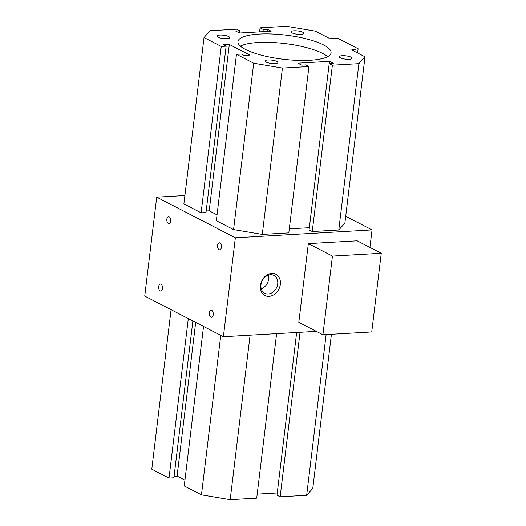 <?xml version="1.0" encoding="UTF-8"?>
<svg xmlns="http://www.w3.org/2000/svg" width="526" height="526" viewBox="0 0 526 526"><rect width="100%" height="100%" fill="white"/><g stroke="black" fill="none" stroke-linecap="round" stroke-linejoin="round"><path stroke-width="0.79" d="M221.4 247.305A3.518 1.94 86.7 0 1 219.704 249.837A3.518 1.94 86.7 0 1 217.567 246.438A3.518 1.94 86.7 0 1 219.296 242.815A3.518 1.94 86.7 0 1 221.4 247.305M162.501 288.537A3.518 1.94 86.7 0 1 160.805 291.062A3.518 1.94 86.7 0 1 158.668 287.663A3.518 1.94 86.7 0 1 160.397 284.04A3.518 1.94 86.7 0 1 162.501 288.537M213.24 314.752A3.518 1.94 86.7 0 1 211.537 317.277A3.518 1.94 86.7 0 1 209.401 313.877A3.518 1.94 86.7 0 1 211.136 310.255A3.518 1.94 86.7 0 1 213.24 314.752M170.667 221.091A3.518 1.94 86.7 0 1 168.964 223.622A3.518 1.94 86.7 0 1 166.827 220.216A3.518 1.94 86.7 0 1 168.563 216.6A3.518 1.94 86.7 0 1 170.667 221.091M261.258 288.827A10.04 7.962 117.3 0 0 268.313 275.177M268.99 296.355A11.953 9.481 -62.7 0 1 262.448 279.654A11.953 9.481 -62.7 0 1 279.7 278.662A11.953 9.481 -62.7 0 1 268.99 296.355M268.181 293.988A10.04 7.962 117.3 0 0 277.255 285.98A10.04 7.962 117.3 0 0 273.947 275.433A10.04 7.962 117.3 0 0 262.264 280.7A10.04 7.962 117.3 0 0 264.736 293.278A10.04 7.962 117.3 0 0 268.181 293.988M240.395 46.117A46.886 12.137 -173.1 0 1 284.954 43.566A46.886 12.137 -173.1 0 1 327.613 56.676M217.041 214.878L209.197 210.821L229.323 44.46L223.465 44.795L226.134 46.176L221.249 46.459L204.022 37.556L210.124 30.705L236.647 29.18L239.817 30.817L235.72 31.054L239.521 33.02L271.16 31.198L267.353 29.232L263.25 29.469L260.081 27.825L286.604 26.3L315.33 31.139L328.658 38.03L337.83 38.28L358.127 48.767L351.677 49.917L365.005 56.808L358.903 63.659L332.379 65.185L329.21 63.547L333.313 63.311L329.506 61.345L297.867 63.166L301.674 65.132L305.777 64.895L308.946 66.532L282.423 68.064L253.703 63.225L236.47 54.323L241.355 54.04L244.018 55.414L249.876 55.079L229.323 44.46M209.197 210.821L206.185 210.992M174.086 476.273L177.091 476.096L195.692 322.405M221.249 46.459L201.116 212.813L206.001 212.537L226.134 46.176M171.088 309.689L151.784 469.192L169.017 478.095L173.896 477.812L192.878 320.952M308.946 66.532L288.813 232.893L262.29 234.425L233.57 229.586L216.337 220.683L236.47 54.323M169.017 478.095L188.315 318.592M233.57 229.586L253.703 63.225M201.116 212.813L183.89 203.91L204.022 37.556M262.29 234.425L282.423 68.064M239.554 33.02L239.817 30.817M309.341 227.705L289.307 228.863M329.237 63.547L329.506 61.345M267.083 31.428L267.353 29.232M365.005 56.808L344.878 223.169L338.77 230.02L312.247 231.545L309.078 229.908L329.21 63.547M262.987 31.665L263.25 29.469M312.247 231.545L332.379 65.185M259.594 31.862L260.081 27.825M338.77 230.02L358.903 63.659M357.614 52.988L358.127 48.767M309.88 60.286A46.886 12.137 -173.1 0 1 261.659 55.25A46.886 12.137 -173.1 0 1 237.962 41.547A46.886 12.137 -173.1 0 1 285.973 35.137A46.886 12.137 -173.1 0 1 331.064 52.817A46.886 12.137 -173.1 0 1 309.88 60.286M349.205 59.3A6.45 1.67 -173.1 0 1 342.571 58.603A6.45 1.67 -173.1 0 1 339.316 56.723A6.45 1.67 -173.1 0 1 345.917 55.841A6.45 1.67 -173.1 0 1 352.118 58.268A6.45 1.67 -173.1 0 1 349.205 59.3M274.999 63.574A6.45 1.67 -173.1 0 1 268.365 62.883A6.45 1.67 -173.1 0 1 265.111 60.996A6.45 1.67 -173.1 0 1 271.712 60.115A6.45 1.67 -173.1 0 1 277.912 62.548A6.45 1.67 -173.1 0 1 274.999 63.574M226.798 38.668A6.45 1.67 -173.1 0 1 220.17 37.977A6.45 1.67 -173.1 0 1 216.909 36.09A6.45 1.67 -173.1 0 1 223.511 35.209A6.45 1.67 -173.1 0 1 229.711 37.642A6.45 1.67 -173.1 0 1 226.798 38.668M301.003 34.394A6.45 1.67 -173.1 0 1 294.376 33.703A6.45 1.67 -173.1 0 1 291.115 31.816A6.45 1.67 -173.1 0 1 297.716 30.935A6.45 1.67 -173.1 0 1 303.916 33.368A6.45 1.67 -173.1 0 1 301.003 34.394M296.664 332.491L276.978 495.183L280.148 496.82L306.671 495.295L312.773 488.444L331.426 334.286M257.201 494.138L277.241 492.98M203.536 326.455L184.238 485.958L201.465 494.861L230.191 499.7L256.714 498.175L276.623 333.648M177.091 476.096L184.942 480.153M306.671 495.295L326.12 334.589M280.148 496.82L300.057 332.294M230.191 499.7L250.1 335.174M201.465 494.861L220.769 335.358M345.707 216.311L372.046 229.921L235.359 237.798L156.715 197.165L144.742 296.079L223.386 336.712L316.31 331.36M156.715 197.165L184.902 195.54M381.258 253.276L332.439 256.09L322.918 334.773L371.737 331.959L381.258 253.276L357.154 240.823L308.335 243.637L332.439 256.09M322.918 334.773L298.814 322.32L308.335 243.637M235.359 237.798L223.386 336.712M372.046 229.921L369.929 247.424"/></g></svg>
